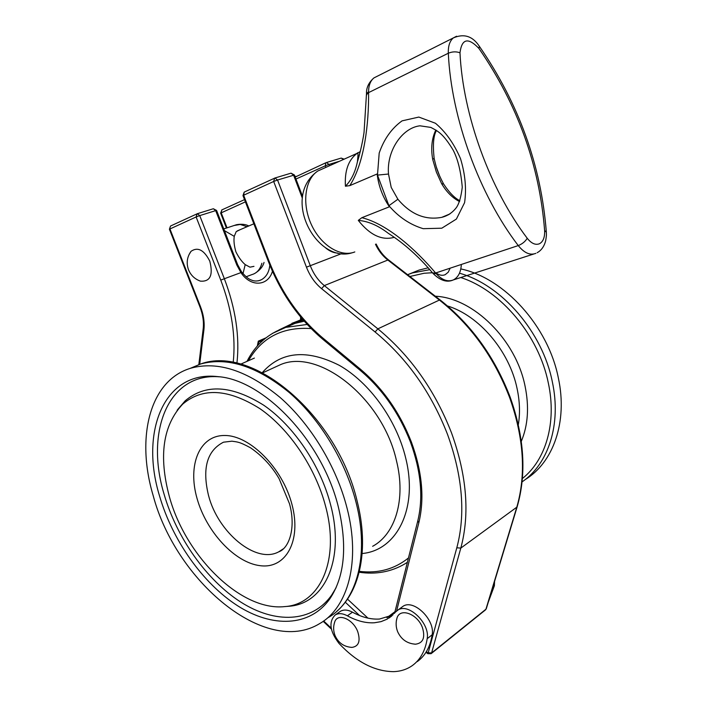 <?xml version="1.0" encoding="UTF-8"?>
<svg xmlns="http://www.w3.org/2000/svg" width="707" height="707" viewBox="0 0 707 707"><rect width="100%" height="100%" fill="white"/><g stroke="black" fill="none" stroke-linecap="round" stroke-linejoin="round"><path stroke-width="1.06" d="M153.154 495.527C175.796 581.234 265.558 656.9 319.679 623.592C348.083 607.507 360.791 561.243 347.066 508.227C336.523 466.708 310.859 424.403 280.219 397.564C247.591 370.627 217.827 360.826 190.925 368.161C149.575 380.26 135.771 437.571 153.154 495.527M338.512 507.67C322.807 441.636 263.87 379.721 217.915 376.637C164.174 370.168 139.712 431.579 159.535 495.943C172.349 540.086 202.555 583.134 237.402 605.634C272.168 627.957 309.905 627.144 329.877 598.767C344.627 576.594 347.508 546.228 338.512 507.67M169.362 496.588C185.473 556.188 241.007 611.528 284.78 606.588C319.661 604.494 340.182 560.978 325.733 506.831C315.773 468.061 289.463 429.069 259.999 408.717C228.405 388.788 202.653 387.25 182.724 404.112C162.937 425.199 158.483 456.024 169.362 496.588M304.231 321.208L295.217 323.32L284.638 327.756M409.83 273.83L419.012 270.101L428.248 267.794M460.814 268.925C504.321 278.063 548.323 326.236 558.406 378.254C567.809 422.026 553.157 462.767 525.115 479.629M302.534 319.255L291.92 323.311M303.4 320.262L294.952 322.277L278.85 330.01M392.827 615.046L379.491 619.04C370.83 619.571 361.834 617.282 352.493 612.182C347.773 609.699 343.743 609.399 340.412 611.299L339.554 611.9M374.418 622.77C365.758 623.274 356.752 620.949 347.393 615.806C342.665 613.305 338.635 612.996 335.304 614.887C328.481 621.718 329.727 631.236 339.033 643.458C356.452 661.991 374.586 671.394 393.41 671.65C400.577 671.429 406.887 669.405 412.322 665.579C420.338 659.764 425.287 650.802 427.187 638.695C430.236 623.362 408.089 602.231 397.696 610.238L387.047 619.199L381.029 621.639L374.418 622.77M417.271 661.602C425.287 655.787 430.254 646.843 432.171 634.762C435.247 619.473 413.171 598.476 402.769 606.491L401.823 607.189M263.19 340.155L258.735 342.082L258.064 345.202M257.304 346.059L258.32 341.145L258.735 342.082M260.061 280.343L261.387 279.742C266.318 276.932 269.137 272.062 269.827 265.116M272.451 271.294C267.988 286.503 250.543 287.272 240.946 272.602L241.44 271.656L237.676 264.754L216.581 210.439L213.346 208.742L197.103 213.779L196.122 216.969L169.945 228.953L200.488 306.67C203.589 314.783 204.73 322.507 203.908 329.86L199.692 364.282M488.29 602.143L494.379 585.75L494.555 581.472M390.167 234.538L388.417 233.398C378.148 225.506 368.108 221.167 358.29 220.39L361.86 217.694L389.389 206.798C382.628 196.802 378.545 185.861 377.131 173.975L349.797 185.623L345.423 186.224C351.229 180.418 355.232 172.225 357.442 161.629L360.49 150.653M253.972 266.353L249.969 267.175L245.196 264.604L243.014 273.662M224.428 230.632L234.247 236.35L236.2 231.64L240.071 229.713M234.247 236.35C233.593 240.574 234.141 245.718 235.882 251.78C238.666 257.401 241.767 261.678 245.196 264.604M459.55 201.557C452.489 197.933 446.524 191.986 441.645 183.705L436.343 171.995L432.728 159.499L434.107 158.191C432.693 144.59 433.497 135.337 436.502 130.433M448.706 214.645L441.76 217.341C447.664 215.891 452.577 212.586 456.492 207.425C459.197 203.422 461.123 196.696 462.263 187.24C460.937 171.554 457.897 159.181 453.152 150.114C443.262 133.764 438.269 131.316 430.81 127.41L419.967 125.811C402.336 127.764 386.437 150.724 388.505 174.028L391.218 187.426L397.891 199.241C410.687 214.398 425.314 220.425 441.76 217.341L449.891 213.947M432.984 273.379L436.219 273.715C441.999 280.06 447.699 282.137 453.311 279.937C458.224 277.4 460.893 272.248 461.335 264.462M361.86 217.694C387.622 224.048 416.052 249.925 435.609 272.999L436.219 273.715M459.85 200.744C454.477 197.951 449.06 192.357 443.598 183.97L441.645 183.705M432.728 159.499C430.731 148.311 431.765 138.475 435.83 129.991M377.131 173.975L377.485 175.106L388.505 174.028M397.891 199.241L388.912 205.71L389.389 206.798M377.485 175.106L379.191 153.057C384.034 139.067 391.66 128.338 402.062 120.862L418.836 117.07L435.45 123.257C445.755 131.962 454.106 143.76 460.496 158.633C465.233 174.161 466.593 188.849 464.579 202.679L456.386 219.073L441.787 228.202L423.21 228.679C410.051 224.702 398.624 217.04 388.912 205.71L377.485 175.106M377.485 76.126L373.915 77.929C370.441 80.792 368.656 85.37 368.577 91.663L366.491 93.784L366.491 94.57M368.577 91.663L368.594 92.617C368.842 123.336 364.556 162.663 349.797 185.623M439.621 175.972L436.387 167.206M396.353 620.834L397.104 617.662C400.445 607.516 417.713 614.136 422.45 627.666C425.402 637.626 423.104 643.14 415.566 644.192L414.523 644.139M334.102 624.104L334.897 621.391C338.317 612.748 353.332 619.376 357.76 631.722C360.658 641.161 358.723 646.384 351.962 647.391L351.105 647.356M188.893 254.918L191.023 251.321C197.819 246.655 204.084 249.951 209.811 261.201C213.32 275.191 210.2 281.837 200.452 281.147L200.108 281.033M372.633 546.299C395.372 534.068 406.065 499.389 396.512 460.937C382.964 398.819 319.378 348.321 280.962 364.441L272.699 368.232M328.357 617.511C356.796 601.365 369.646 555.295 356.116 502.659C345.732 461.432 320.244 419.49 289.737 392.924C257.233 366.27 227.513 356.637 200.585 364.008L189.989 368.453M219.409 376.813C168.036 372.501 145.059 432.039 164.104 494.273C176.662 537.691 206.4 579.996 240.716 602.037C274.935 623.901 312.079 622.955 331.716 595.011L335.825 588.197M287.007 606.412L288.739 606.27C324.257 604.149 345.272 559.944 330.637 504.913C320.563 465.506 293.803 425.906 263.826 405.288C231.675 385.112 205.454 383.618 185.181 400.816L177.775 409.415M292.009 504.621C301.721 541.041 285.734 569.091 260.273 565.697C234.918 562.816 206.294 531.77 197.032 498.4C187.435 465.029 199.401 435.123 224.782 435.494C250.004 435.318 282.667 468.22 292.009 504.621M282.128 549.737L278.744 551.822C288.624 548.623 296.401 528.65 289.49 503.738L279.115 478.71C273.609 469.192 264.913 457.712 250.587 447.84C238.807 441.424 237.252 442.052 231.905 441.186L223.483 442.193C206.983 450.659 201.999 468.432 208.53 495.501C217.968 532.565 256.137 564.292 278.744 551.822L283.198 548.897M262.262 372.651C280.988 351.414 306.644 348.958 339.219 365.298C369.461 382.399 396.592 419.914 405.712 458.109C418.358 508.563 396.83 550.453 362.152 553.528M359.377 571.362C378.183 573.642 394.55 569.17 408.478 557.947M407.391 562.268L404.943 563.832C391.165 571.901 375.903 574.711 359.156 572.246M272.389 333.412L285.761 327.385L307.174 324.46M311.107 328.561C282.694 326.678 261.802 337.398 248.449 360.72M518.328 424.739C520.202 413.356 519.795 401.337 517.109 388.673C509.42 351.052 479.107 315.561 447.504 305.963M435.326 296.224C473.222 297.85 515.88 339.546 525.089 386.261C529.287 406.878 528.023 425.243 521.306 441.354M522.402 478.515C545.795 460.107 556.886 422.733 548.358 383.176C538.911 335.498 500.803 290.347 460.761 277.533M533.697 254.034L453.328 279.928C447.133 282.765 440.426 280.652 433.179 273.6L432.454 272.734L424.103 273.255L409.892 276.481M419.012 270.101L407.594 274.705L412.402 272.937L429.874 269.65M459.479 273.211C501.502 284.78 542.516 331.857 552.361 381.966C561.499 424.394 548.34 464.11 522.093 481.874M347.393 615.806L352.493 612.182M427.187 638.695L432.171 634.762M386.915 617.653L394.983 611.688M258.32 341.145L265.956 337.849M233.204 362.47C235.935 336.629 231.781 309.171 220.761 280.096L224.358 278.735C235.661 308.597 239.85 336.762 236.916 363.221M236.827 265.037L215.688 210.624L199.736 215.608L224.358 278.735L240.946 272.602L236.827 265.037L237.676 264.754M170.997 225.807L197.377 213.691L199.736 215.608L196.122 216.969L220.761 280.096M323.673 620.967L331.176 628.081M359.607 615.558L345.281 602.205M347.499 599.121L367.949 618.139M240.707 364.158L254.396 358.078M300.555 319.847L300.599 316.957M203.209 328.614L203.908 329.86M199.922 306.865L200.488 306.67M169.424 229.271L170.528 226.019L169.415 229.245L199.931 306.873C202.9 314.65 203.987 322.003 203.174 328.923L198.826 364.573M245.391 201.866L220.628 213.107M244.534 199.621L221.742 209.952L221.194 212.78L227.035 227.84M226.426 228.034L220.619 213.09L221.989 209.838M197.377 213.691L213.346 208.742L215.688 210.624L216.581 210.439M261.431 340.915L261.281 341.905M341.481 253.672L310.293 265.699C313.501 273.901 318.168 280.529 324.31 285.593L377.865 328.843C410.405 355.665 434.964 390.352 451.526 432.914C466.867 475.59 469.961 513.98 460.814 548.093L431.597 652.95L485.93 609.213L516.667 507.644C526.264 474.742 523.949 438.119 509.712 397.767C494.299 357.556 470.862 324.981 439.418 300.051L440.231 300.024C471.56 324.867 494.882 357.282 510.198 397.254M427.938 653.745L456.81 547.792C465.736 514.21 462.652 476.43 447.54 434.443C431.226 392.571 407.073 358.422 375.09 331.981L321.579 288.65C314.96 283.18 309.913 276.013 306.449 267.158L273.68 181.478L277.551 180.011L310.293 265.699L306.449 267.158M375.488 244.268C378.484 250.64 382.505 255.81 387.56 259.796L439.418 300.051L377.865 328.843L375.09 331.981M290.692 173.268L274.625 178.102L273.68 181.478L243.641 195.22L269.093 261.245C281.333 292.442 299.185 317.982 322.666 337.866L360.225 369.036C382.743 388.099 399.791 412.402 411.35 441.937C422.176 471.569 424.668 498.506 418.827 522.765L417.828 520.714M360.225 369.036L360.261 370.388M426.356 651.686L427.815 652.729L431.597 652.95L431.12 653.675L427.841 653.675L425.959 652.331M418.827 522.765L396.565 611.104M302.499 196.272L294.412 175L277.551 180.011L274.988 177.996L244.666 191.897M302.296 198.04L293.591 175.15L291.037 173.171L294.395 174.974M337.707 253.079C333.633 252.92 329.639 251.224 325.724 247.971M325.83 167.259L325.282 165.827L328.985 164.431L329.444 165.632M295.19 177.059L325.777 162.787L325.282 165.827L295.95 179.057M243.641 195.22L244.198 192.118L242.978 195.592L243.641 195.22M269.093 261.245L268.404 261.528M322.666 337.866L322.772 339.254M242.987 195.618L268.404 261.519C280.767 293.087 298.858 318.972 322.675 339.174L360.172 370.318C382.275 389.018 399.022 412.897 410.413 441.963C421.027 471.101 423.466 497.463 417.74 521.068L394.577 613.278M295.119 176.874L295.977 176.29M340.836 158.191L326.484 162.513L328.985 164.431L338.626 161.505M343.973 159.102L341.181 158.085L343.381 159.367M440.178 299.989L388.408 259.814L324.31 285.593L321.579 288.65M510.215 397.307C524.382 437.43 526.68 473.982 517.109 506.963L460.814 548.093L456.81 547.792M517.038 507.202L486.372 608.48L485.435 609.929L431.217 653.595M492.903 586.907L494.379 585.75M345.423 186.224C344.521 170.714 348.454 159.738 357.212 153.286L360.261 151.59M324.08 168.186L317.77 171.023C304.814 179.428 301.712 203.978 311.425 224.729C320.978 245.559 340.836 257.587 354.808 251.939M394.25 237.322C381.966 240.751 369.973 235.104 358.29 220.39M246.107 276.773L251.992 274.572C256.862 273.185 260.158 269.411 261.899 263.251M246.99 226.655L240.212 224.464L234.158 225.489M459.983 52.795C462.908 115.303 490.092 189.423 527.236 238.277C531.364 243.455 535.42 245.285 539.406 243.774C543.179 241.723 544.911 237.305 544.62 230.535C539.485 165.244 517.586 104.539 478.913 48.421C468.122 37.153 461.812 38.611 459.983 52.795C456.245 51.417 452.356 51.558 448.326 53.228C448.079 46.105 449.74 41.006 453.311 37.931L456.572 36.234M537.117 252.744C541.359 250.428 544.213 246.407 545.689 240.672C546.882 233.345 546.272 234.309 546.343 232.179L544.62 230.535M450.165 268.165L448.211 272.222L445.18 274.687C442.29 275.88 439.215 275.279 435.963 272.875M389.928 234.379L388.417 233.398C403.989 243.349 418.73 256.535 432.631 272.955L435.609 272.999L518.258 245.576C479.532 195.079 451.199 118.096 448.326 53.228L368.594 92.617L366.491 94.694L366.509 95.41M527.236 238.277C525.23 241.564 522.234 243.995 518.258 245.576C524.249 253 530.109 255.589 535.853 253.345M352.395 252.708C317.151 264.321 280.343 197.721 317.77 171.023L357.212 153.286C358.157 151.492 358.228 154.267 357.442 161.629L357.442 161.629C358.352 159.225 362.276 144.855 364.034 132.474L366.491 93.784C366.244 87.756 368.718 82.472 373.915 77.929L453.311 37.931C463.986 33.326 472.674 36.128 479.373 46.326L478.913 48.421M336.488 611.599C360.526 591.123 369.098 548.367 357.221 501.457M177.121 410.254L182.724 404.112M284.78 606.588L286.971 606.412M272.531 368.312L262.651 372.854M295.217 323.32L285.761 327.385C268.439 333.262 255.519 344.592 246.99 361.365M329.877 598.767L336.187 587.393M357.15 501.166C337.372 416.07 253.159 344.238 200.585 364.008L190.925 368.161M300.784 319.776L294.952 322.277M335.304 614.887L340.412 611.299M397.696 610.238L402.769 606.491M388.903 618.095L391.828 615.938M301.226 317.708L301.182 319.652M331.38 629.08L323.187 621.312M241.476 271.718C248.077 279.61 250.446 279.539 252.222 280.37C255.112 281.404 258.17 281.192 261.387 279.742L258.621 280.785M388.408 259.814C383.309 255.81 379.217 250.552 376.151 244.03M485.541 609.841L486.301 608.727M237.216 230.933L253.857 223.801M223.757 228.918L236.615 224.685C241.494 223.863 245.532 224.269 248.731 225.913M434.142 158.403C436.148 166.958 437.165 171.792 443.501 183.802M479.443 46.423C518.752 103.514 541.049 165.305 546.317 231.79M264.029 262.421C262.916 266.707 259.761 270.419 254.555 273.574M397.104 617.662C395.637 622.434 395.832 627.144 397.696 631.811C401.293 639.517 407.25 643.644 415.566 644.192M334.897 621.391C333.156 626.243 333.244 631.059 335.162 635.84C338.556 643.052 344.15 646.896 351.962 647.391M191.023 251.321C187.028 256.986 186.18 263.11 188.477 269.694C190.775 275.288 194.77 279.106 200.452 281.147"/></g></svg>
